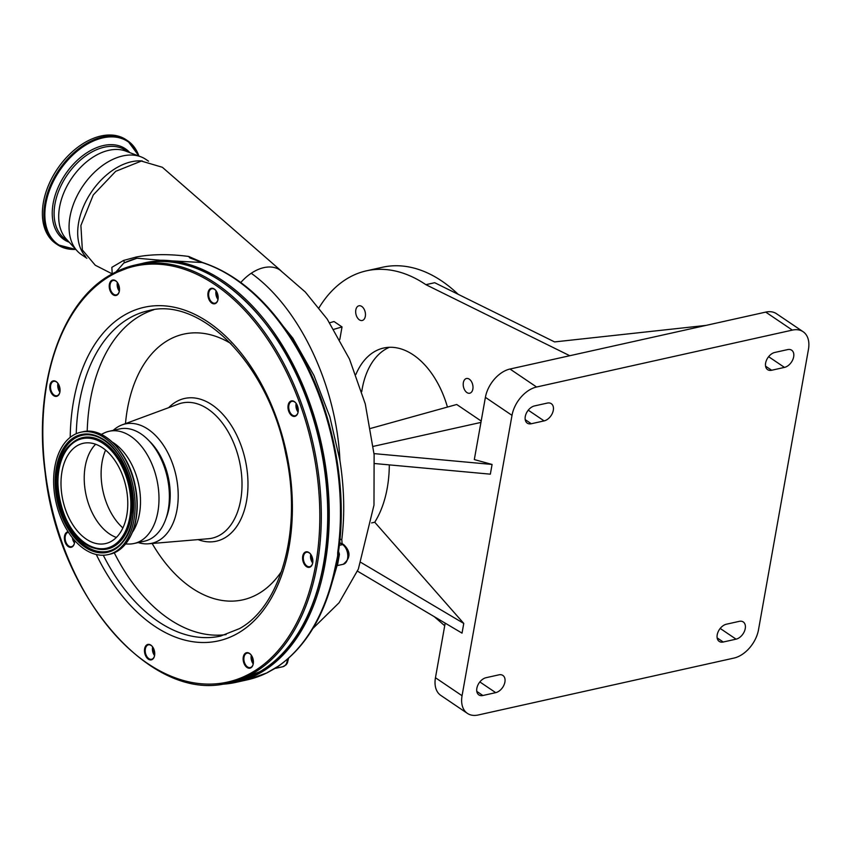 <?xml version="1.0" encoding="UTF-8"?>
<svg xmlns="http://www.w3.org/2000/svg" width="851" height="851" viewBox="0 0 851 851"><rect width="100%" height="100%" fill="white"/><g stroke="black" fill="none" stroke-linecap="round" stroke-linejoin="round"><path stroke-width="1.28" d="M57.921 383.322A7.382 4.638 -102.5 0 0 53.709 381.322A7.382 4.638 -102.5 0 0 52.847 381.663A7.382 4.638 -102.5 0 0 50.975 390.247A7.382 4.638 -102.5 0 0 56.921 395.736A7.382 4.638 -102.5 0 0 57.783 395.396A7.382 4.638 -102.5 0 0 59.878 392.141M52.273 381.259A7.914 4.968 77.5 0 1 57.815 383.184A7.914 4.968 77.5 0 1 59.847 392.311A7.914 4.968 77.5 0 1 57.56 395.97A7.914 4.968 77.5 0 1 50.507 391.205A7.914 4.968 77.5 0 1 52.273 381.259M117.364 282.458A7.382 4.638 -102.5 0 0 113.162 280.458A7.382 4.638 -102.5 0 0 112.3 280.798A7.382 4.638 -102.5 0 0 110.417 289.383A7.382 4.638 -102.5 0 0 116.364 294.871A7.382 4.638 -102.5 0 0 117.236 294.531A7.382 4.638 -102.5 0 0 119.321 291.276M111.726 280.394A7.914 4.968 77.5 0 1 117.257 282.319A7.914 4.968 77.5 0 1 119.289 291.446A7.914 4.968 77.5 0 1 117.002 295.106A7.914 4.968 77.5 0 1 109.949 290.34A7.914 4.968 77.5 0 1 111.726 280.394M216.069 290.808A7.914 4.968 -102.5 0 0 218.005 299.499A7.382 4.638 77.5 0 1 217.941 299.424A7.382 4.638 77.5 0 1 216.048 290.904A7.382 4.638 77.5 0 1 216.069 290.797A7.382 4.638 -102.5 0 0 211.825 288.744A7.382 4.638 -102.5 0 0 210.963 289.095A7.382 4.638 -102.5 0 0 209.091 297.669A7.382 4.638 -102.5 0 0 215.037 303.158A7.382 4.638 -102.5 0 0 215.899 302.818A7.382 4.638 -102.5 0 0 217.994 299.563M210.388 288.691A7.914 4.968 77.5 0 1 215.931 290.616A7.914 4.968 77.5 0 1 217.962 299.733A7.914 4.968 77.5 0 1 215.675 303.403A7.914 4.968 77.5 0 1 208.612 298.627A7.914 4.968 77.5 0 1 210.388 288.691M296.116 403.342A7.382 4.638 -102.5 0 0 291.914 401.342A7.382 4.638 -102.5 0 0 291.053 401.683A7.382 4.638 -102.5 0 0 289.18 410.267A7.382 4.638 -102.5 0 0 295.127 415.756A7.382 4.638 -102.5 0 0 295.988 415.416A7.382 4.638 -102.5 0 0 298.084 412.15M290.478 401.278A7.914 4.968 77.5 0 1 296.02 403.204A7.914 4.968 77.5 0 1 298.041 412.32A7.914 4.968 77.5 0 1 295.765 415.99A7.914 4.968 77.5 0 1 288.702 411.214A7.914 4.968 77.5 0 1 290.478 401.278M310.711 554.278A7.382 4.638 -102.5 0 0 306.509 552.278A7.382 4.638 -102.5 0 0 305.647 552.618A7.382 4.638 -102.5 0 0 303.775 561.203A7.382 4.638 -102.5 0 0 309.721 566.692A7.382 4.638 -102.5 0 0 310.583 566.351A7.382 4.638 -102.5 0 0 312.679 563.085M305.073 552.214A7.914 4.968 77.5 0 1 310.615 554.139A7.914 4.968 77.5 0 1 312.636 563.256A7.914 4.968 77.5 0 1 310.36 566.926A7.914 4.968 77.5 0 1 303.296 562.149A7.914 4.968 77.5 0 1 305.073 552.214M251.268 655.142A7.382 4.638 -102.5 0 0 247.067 653.142A7.382 4.638 -102.5 0 0 246.205 653.483A7.382 4.638 -102.5 0 0 244.322 662.067A7.382 4.638 -102.5 0 0 250.268 667.556A7.382 4.638 -102.5 0 0 251.13 667.216A7.382 4.638 -102.5 0 0 253.226 663.95M245.62 653.079A7.914 4.968 77.5 0 1 251.162 655.004A7.914 4.968 77.5 0 1 253.194 664.12A7.914 4.968 77.5 0 1 250.907 667.79A7.914 4.968 77.5 0 1 243.854 663.014A7.914 4.968 77.5 0 1 245.62 653.079M152.606 646.856A7.382 4.638 -102.5 0 0 148.393 644.845A7.382 4.638 -102.5 0 0 147.531 645.186A7.382 4.638 -102.5 0 0 145.659 653.77A7.382 4.638 -102.5 0 0 151.606 659.259A7.382 4.638 -102.5 0 0 152.467 658.919A7.382 4.638 -102.5 0 0 154.563 655.664M146.957 644.792A7.914 4.968 77.5 0 1 152.499 646.717A7.914 4.968 77.5 0 1 154.531 655.834A7.914 4.968 77.5 0 1 152.244 659.504A7.914 4.968 77.5 0 1 145.191 654.727A7.914 4.968 77.5 0 1 146.957 644.792M68.42 532.237A7.382 4.638 -102.5 0 0 68.303 532.258A7.382 4.638 -102.5 0 0 67.442 532.598A7.382 4.638 -102.5 0 0 65.57 541.183A7.382 4.638 -102.5 0 0 71.516 546.672A7.382 4.638 -102.5 0 0 72.378 546.331A7.382 4.638 -102.5 0 0 74.473 543.076M74.633 540.406A7.914 4.968 77.5 0 1 74.441 543.246A7.914 4.968 77.5 0 1 72.154 546.906A7.914 4.968 77.5 0 1 65.102 542.14A7.914 4.968 77.5 0 1 66.867 532.194A7.914 4.968 77.5 0 1 68.123 531.779M113.226 430.361A61.134 38.391 77.5 0 1 118.044 426.787A61.134 38.391 77.5 0 1 122.055 424.883A61.134 38.391 77.5 0 1 173.678 466.933A61.134 38.391 77.5 0 1 158.892 540.481A61.134 38.391 77.5 0 1 148.521 543.789A61.134 38.391 77.5 0 1 138.202 542.576M101.29 434.382L104.152 433.01A57.485 36.093 77.5 0 1 109.141 431.276L119.534 428.957A57.485 36.093 77.5 0 1 165.839 471.688A57.485 36.093 77.5 0 1 151.233 538.513A57.485 36.093 77.5 0 1 144.51 541.172L134.118 543.481A57.485 36.093 77.5 0 1 128.863 544.034L125.693 543.991M109.141 431.276A57.485 36.093 77.5 0 1 155.446 474.007A57.485 36.093 77.5 0 1 140.83 540.832A57.485 36.093 77.5 0 1 134.118 543.481M77.228 445.679A51.358 32.253 77.5 0 1 83.228 443.307A51.358 32.253 77.5 0 1 124.608 481.485A51.358 32.253 77.5 0 1 111.545 541.204A51.358 32.253 77.5 0 1 105.545 543.576A51.358 32.253 77.5 0 1 64.165 505.388A51.358 32.253 77.5 0 1 77.228 445.679M115.332 551.746A62.697 39.369 77.5 0 1 108.003 554.639A62.697 39.369 77.5 0 1 57.496 508.026A62.697 39.369 77.5 0 1 73.441 435.138A62.697 39.369 77.5 0 1 80.76 432.234A62.697 39.369 77.5 0 1 131.277 478.847A62.697 39.369 77.5 0 1 115.332 551.746M280.883 270.661L162.36 167.275L141.34 161.062L115.683 171.328L93.27 194.943L80.898 225.504L82.356 249.971L95.259 265.225L112.204 273.873L111.853 267.342L123.608 260.438L136.437 256.97C152.052 254.077 169.466 253.906 188.688 256.459L202.719 262.555A2.106 1.542 107.7 0 0 202.091 262.523L189.741 257.885L188.688 256.459M267.161 672.747A2.106 1.628 -116.2 0 1 266.65 673.003L278.054 666.322A215.154 135.107 -102.5 0 0 334.486 570.564L337.656 555.926L337.719 552.405A215.154 135.107 -102.5 0 0 289.17 335.964C272.98 311.455 254.811 292.34 234.642 278.639C223.994 271.426 213.133 266.065 202.091 262.523L160.605 260.257A215.154 135.107 77.5 0 1 223.377 281.138A215.154 135.107 77.5 0 1 329.092 504.92A215.154 135.107 77.5 0 1 236.067 682.332A215.154 135.107 77.5 0 1 220.377 684.321M240.79 282.511A40.082 25.977 -55.9 0 1 251.236 273.267A40.082 25.977 -55.9 0 1 280.011 270.054A40.082 25.977 -55.9 0 1 280.17 270.171M267.661 307.041L292.882 338.209L313.945 375.472L329.858 416.884L339.932 460.54C344.251 488.24 344.868 514.589 341.804 539.587L342.081 543.555M337.028 565.649L332.794 580.191M138.904 156.063A62.697 40.646 124.1 0 0 127.693 140.798L126.171 139.766A62.697 40.646 124.1 0 0 100.971 136A62.697 40.646 124.1 0 0 48.486 185.337A62.697 40.646 124.1 0 0 55.921 243.652L57.453 244.684A62.697 40.646 124.1 0 0 75.782 249.407M148.531 161.19L145.861 159.392A57.485 37.263 124.1 0 0 140.755 156.754L125.661 151.074A53.687 34.795 124.1 0 0 108.854 150.308A53.687 34.795 124.1 0 0 65.58 188.858A53.687 34.795 124.1 0 0 66.229 238.961L77.122 250.864A57.485 37.263 124.1 0 0 81.473 254.619L86.876 258.279M140.755 156.754A57.485 37.263 124.1 0 0 122.767 155.935A57.485 37.263 124.1 0 0 76.43 197.209A57.485 37.263 124.1 0 0 77.122 250.864M142.33 160.988A57.485 37.263 124.1 0 0 131.394 161.775A57.485 37.263 124.1 0 0 85.1 202.974A57.485 37.263 124.1 0 0 85.674 256.608M374.759 463.55L490.346 474.167L492.08 464.455L474.315 459.572L485.4 397.353A26.785 17.36 -55.9 0 1 509.994 369.026L705.958 325.412L554.586 341.921L434.691 282.713L425.883 284.67A158.201 99.344 -102.5 0 0 366.473 270.82A158.201 99.344 -102.5 0 0 318.987 307.839M458.168 294.308A158.201 99.344 -102.5 0 0 441.903 281.107A158.201 99.344 -102.5 0 0 382.503 267.246L366.473 270.82M466.912 392.556A7.531 4.734 -102.5 0 0 469.741 393.215A7.531 4.734 -102.5 0 0 472.996 387.003A7.531 4.734 -102.5 0 0 469.295 379.163A7.531 4.734 -102.5 0 0 466.465 378.504A7.531 4.734 -102.5 0 0 463.21 384.716A7.531 4.734 -102.5 0 0 466.912 392.556M359.377 319.838A7.531 4.734 -102.5 0 0 362.207 320.497A7.531 4.734 -102.5 0 0 365.462 314.285A7.531 4.734 -102.5 0 0 361.76 306.445A7.531 4.734 -102.5 0 0 358.931 305.786A7.531 4.734 -102.5 0 0 355.675 311.998A7.531 4.734 -102.5 0 0 359.377 319.838M447.445 407.065A79.1 49.677 -102.5 0 0 413.363 354.952A79.1 49.677 -102.5 0 0 383.663 348.027A79.1 49.677 -102.5 0 0 355.856 374.525M492.08 464.455L374.025 453.615M370.664 428.404L456.721 404.491L481.177 421.032M569.755 355.718L425.883 284.67M434.276 616.667L444.711 625.751M329.688 322.784L334.017 321.518L342.028 326.933L333.837 329.337M339.783 339.581L342.028 326.933M467.412 713.393A26.785 17.36 -55.9 0 1 462.061 695.724L512.004 415.352A26.785 17.36 -55.9 0 1 536.598 387.014L792.345 330.103A26.785 17.36 -55.9 0 1 803.11 331.709A26.785 17.36 -55.9 0 1 808.45 349.378L758.507 629.751A26.785 17.36 -55.9 0 1 733.913 658.089L478.177 715A26.785 17.36 -55.9 0 1 467.412 713.393L440.797 695.395A26.785 17.36 -55.9 0 1 435.457 677.736L445.179 623.134M389.311 464.891A105.471 66.229 77.5 0 1 374.738 522.227L371.621 522.918M705.958 325.412L765.73 312.104A26.785 17.36 -55.9 0 1 776.495 313.721L803.11 331.709M784.462 367.398L771.644 370.249A10.021 6.5 -55.9 0 1 767.623 369.653A10.021 6.5 -55.9 0 1 766.432 360.335A10.021 6.5 -55.9 0 1 774.814 352.452L787.632 349.601A10.021 6.5 -55.9 0 1 791.664 350.197A10.021 6.5 -55.9 0 1 792.855 359.516A10.021 6.5 -55.9 0 1 784.462 367.398L768.613 356.686M486.049 677.704L498.867 674.843A10.021 6.5 -55.9 0 1 502.898 675.449A10.021 6.5 -55.9 0 1 504.09 684.768A10.021 6.5 -55.9 0 1 495.697 692.65L482.879 695.501A10.021 6.5 -55.9 0 1 478.858 694.905A10.021 6.5 -55.9 0 1 477.666 685.587A10.021 6.5 -55.9 0 1 486.049 677.704M544.108 420.894L531.29 423.745A10.021 6.5 -55.9 0 1 527.258 423.138A10.021 6.5 -55.9 0 1 526.078 413.831A10.021 6.5 -55.9 0 1 534.46 405.938L547.278 403.087A10.021 6.5 -55.9 0 1 551.31 403.693A10.021 6.5 -55.9 0 1 552.49 413.012A10.021 6.5 -55.9 0 1 544.108 420.894L528.258 410.171M726.414 624.208L739.232 621.358A10.021 6.5 -55.9 0 1 743.253 621.953A10.021 6.5 -55.9 0 1 744.444 631.272A10.021 6.5 -55.9 0 1 736.051 639.165L723.233 642.016A10.021 6.5 -55.9 0 1 719.212 641.409A10.021 6.5 -55.9 0 1 718.021 632.091A10.021 6.5 -55.9 0 1 726.414 624.208M374.738 522.227L463.763 623.421L462.04 633.133L357.463 571.127M361.739 391.609A79.1 49.677 77.5 0 1 389.386 347.293M373.281 446.371L480.932 422.415M360.994 562.479L463.763 623.421M72.495 537.875A7.914 4.968 -102.5 0 0 74.484 543.012A7.382 4.638 77.5 0 1 74.42 542.927A7.382 4.638 77.5 0 1 72.409 537.758M154.574 655.61A7.382 4.638 77.5 0 1 154.51 655.515A7.382 4.638 77.5 0 1 152.616 647.005A7.382 4.638 77.5 0 1 152.637 646.898A7.914 4.968 -102.5 0 0 154.574 655.6M253.236 663.897A7.382 4.638 77.5 0 1 253.172 663.812A7.382 4.638 77.5 0 1 251.279 655.302A7.382 4.638 77.5 0 1 251.3 655.196A7.914 4.968 -102.5 0 0 253.236 663.897M312.689 563.032A7.382 4.638 77.5 0 1 312.625 562.947A7.382 4.638 77.5 0 1 310.721 554.437A7.382 4.638 77.5 0 1 310.753 554.331A7.914 4.968 -102.5 0 0 312.689 563.032M298.095 412.097A7.382 4.638 77.5 0 1 298.031 412.012A7.382 4.638 77.5 0 1 296.127 403.502A7.382 4.638 77.5 0 1 296.159 403.395A7.914 4.968 -102.5 0 0 298.095 412.097M119.342 291.212A7.382 4.638 77.5 0 1 119.268 291.127A7.382 4.638 77.5 0 1 117.374 282.617A7.382 4.638 77.5 0 1 117.395 282.511A7.914 4.968 -102.5 0 0 119.342 291.212M59.889 392.077A7.382 4.638 77.5 0 1 59.825 391.992A7.382 4.638 77.5 0 1 57.932 383.482A7.382 4.638 77.5 0 1 57.953 383.375A7.914 4.968 -102.5 0 0 59.889 392.077M148.999 440.765A53.783 33.774 77.5 0 1 166.179 517.982M116.374 537.449A51.358 32.253 77.5 0 1 86.132 495.271A51.358 32.253 77.5 0 1 95.631 444.254M122.895 527.939A52.751 33.125 77.5 0 1 105.577 450.105M112.587 442.275A53.687 33.71 77.5 0 1 132.565 532.056M343.9 544.789C350.889 551.725 350.665 558.213 343.251 564.266A10.542 6.627 -102.5 0 0 347.804 555.565A10.542 6.627 -102.5 0 0 342.623 544.597A3.159 2.053 124.1 0 1 343.9 544.789L341.9 543.427L339.517 543.481M338.517 551.512A10.542 6.627 77.5 0 1 339.421 554.384L337.592 564.649A3.159 2.266 43.2 0 0 337.007 564.883M339.113 539.119L341.804 539.587M339.421 554.384L338.39 554.618M338.4 555.118L336.305 566.84A2.106 0.564 -157.2 0 1 335.677 566.968M202.719 262.555C235.599 273.543 264.714 298.063 290.063 336.113C329.571 395.183 348.931 481.485 338.464 551.895L338.464 551.895A2.106 0.84 -172 0 1 337.719 552.405M338.336 554.629A2.106 1.191 175.2 0 1 338.411 554.905L338.411 554.905A2.106 1.191 175.2 0 1 337.656 555.926M336.209 566.543A2.106 0.564 -157.2 0 1 336.305 566.84L335.23 570.021A2.106 0.968 -167.8 0 1 334.486 570.564M335.23 570.021C325.284 614.358 306.36 646.398 278.479 666.142L278.479 666.142A2.106 1.596 -124.4 0 1 278.054 666.322M278.479 666.142L277.011 667.29A2.106 1.893 -132.3 0 1 276.33 667.663M277.011 667.29L266.927 672.896L247.279 679.832A215.154 135.107 -102.5 0 0 266.65 673.003M116.076 271.841L123.789 263.055L136.968 258.225L160.605 260.257M124.406 262.757A6.329 5.18 64.4 0 0 123.608 260.438M123.789 263.055A220.473 138.447 77.5 0 1 136.968 258.225M73.899 539.566A6.329 3.978 -102.5 0 0 74.654 541.279M153.52 648.398A6.329 3.978 -102.5 0 0 154.744 653.866M252.194 656.695A6.329 3.978 -102.5 0 0 253.407 662.163M311.636 555.831A6.329 3.978 -102.5 0 0 312.86 561.298M297.042 404.895A6.329 3.978 -102.5 0 0 298.265 410.363M216.952 292.297A6.329 3.978 -102.5 0 0 218.175 297.776M118.289 284.011A6.329 3.978 -102.5 0 0 119.502 289.478M58.836 384.875A6.329 3.978 -102.5 0 0 60.059 390.343M260.055 671.577A214.101 134.447 77.5 0 1 235.036 681.481L260.236 671.513C316.317 640.665 342.666 539.917 320.253 443.701C297.361 331.592 212.144 244.971 142.011 263.502A214.101 134.447 77.5 0 1 314.498 422.67A214.101 134.447 77.5 0 1 260.055 671.577M110.587 274.83A214.101 134.447 77.5 0 1 135.607 264.927A214.101 134.447 77.5 0 1 308.083 424.096A214.101 134.447 77.5 0 1 253.651 673.003A214.101 134.447 77.5 0 1 228.621 682.906L235.036 681.481M252.492 672.205A213.048 133.788 77.5 0 1 62.453 543.693A213.048 133.788 77.5 0 1 110.13 275.99A213.048 133.788 77.5 0 1 300.18 404.502A213.048 133.788 77.5 0 1 252.492 672.205M76.25 433.712A166.636 104.641 77.5 0 1 128.841 318.423A166.636 104.641 77.5 0 1 148.319 310.721C200.847 296.116 268.629 364.728 285.776 453.977C302.52 528.769 281.245 605.965 239.471 628.623L220.717 636.037A166.636 104.641 77.5 0 1 103.29 555.224M70.218 437.34A170.86 107.29 77.5 0 1 124.225 315.21A170.86 107.29 77.5 0 1 276.639 418.277A170.86 107.29 77.5 0 1 238.397 632.974A170.86 107.29 77.5 0 1 96.291 554.501M87.206 431.244A166.636 104.641 77.5 0 1 139.798 315.987A166.636 104.641 77.5 0 1 153.797 309.753M125.48 423.617A136.107 85.472 77.5 0 1 167.807 340.421A136.107 85.472 77.5 0 1 230.887 343.527M281.575 571.319A136.107 85.472 77.5 0 1 258.747 593.541A136.107 85.472 77.5 0 1 152.159 543.491M168.689 407.661A73.112 45.911 77.5 0 1 176.029 401.853A73.112 45.911 77.5 0 1 241.248 445.956A73.112 45.911 77.5 0 1 224.877 537.821A73.112 45.911 77.5 0 1 198.049 539.608M122.055 424.883L178.423 404.065A69.229 43.475 77.5 0 1 236.886 451.69A69.229 43.475 77.5 0 1 220.132 534.981A69.229 43.475 77.5 0 1 208.389 538.736L148.521 543.789M117.172 551.342A62.697 39.369 77.5 0 1 109.843 554.235L117.31 551.278C134.83 538.438 140.702 516.089 134.915 484.219C128.129 451.615 103.322 426.425 82.6 431.829A62.697 39.369 77.5 0 1 133.107 478.443A62.697 39.369 77.5 0 1 117.172 551.342M113.13 545.619A56.113 35.231 77.5 0 1 63.08 511.77A56.113 35.231 77.5 0 1 75.643 441.265A56.113 35.231 77.5 0 1 125.693 475.113A56.113 35.231 77.5 0 1 113.13 545.619M113.789 546.257A56.889 35.721 77.5 0 1 94.769 548.289A56.889 35.721 77.5 0 1 59.91 501.111A56.889 35.721 77.5 0 1 71.473 443.605A56.889 35.721 77.5 0 1 75.771 440.456A56.889 35.721 77.5 0 1 126.522 474.773A56.889 35.721 77.5 0 1 113.789 546.257M71.59 443.509A57.049 35.827 77.5 0 1 71.707 443.403A57.049 35.827 77.5 0 1 76.016 440.233A57.049 35.827 77.5 0 1 126.905 474.656A57.049 35.827 77.5 0 1 114.13 546.342A57.049 35.827 77.5 0 1 95.067 548.374A57.049 35.827 77.5 0 1 94.918 548.331M119.289 545.321A59.389 37.295 77.5 0 1 114.917 548.512A59.389 37.295 77.5 0 1 61.942 512.685A59.389 37.295 77.5 0 1 75.228 438.063A59.389 37.295 77.5 0 1 94.94 435.903M74.888 437.978A59.549 37.391 77.5 0 1 94.791 435.85A59.549 37.391 77.5 0 1 131.277 485.23A59.549 37.391 77.5 0 1 119.172 545.417A59.549 37.391 77.5 0 1 114.672 548.725A59.549 37.391 77.5 0 1 61.559 512.802A59.549 37.391 77.5 0 1 74.888 437.978M114.545 549.533A60.325 37.88 77.5 0 1 60.729 513.142A60.325 37.88 77.5 0 1 74.228 437.34A60.325 37.88 77.5 0 1 128.044 473.73A60.325 37.88 77.5 0 1 114.545 549.533M339.932 460.54C336.549 385.801 299.712 307.934 251.236 273.267M288.532 658.28L287.393 663.003L286.085 664.865L282.862 666.716A10.542 6.627 -102.5 0 0 287.415 659.259M139.021 156.105L127.693 140.798A62.697 40.646 124.1 0 0 102.492 137.032A62.697 40.646 124.1 0 0 50.018 186.369A62.697 40.646 124.1 0 0 57.453 244.684L75.867 249.492M138.734 155.999A62.144 40.284 124.1 0 0 102.907 137.862A62.144 40.284 124.1 0 0 46.826 199.028A62.144 40.284 124.1 0 0 75.665 249.269M129.799 152.627A54.794 35.519 124.1 0 0 103.428 145.532A54.794 35.519 124.1 0 0 56.028 192.656A54.794 35.519 124.1 0 0 69.208 242.227M128.214 152.031L125.831 150.425A53.687 34.795 124.1 0 0 104.258 147.202A53.687 34.795 124.1 0 0 59.325 189.443A53.687 34.795 124.1 0 0 65.687 239.365L68.069 240.971M509.994 369.026L536.598 387.014M485.4 397.353L512.004 415.352M765.73 312.104L792.345 330.103M435.457 677.736L462.061 695.724M479.847 681.938L495.697 692.65M476.794 691.395L482.879 695.501M525.205 419.628L531.29 423.745M765.56 366.143L771.644 370.249M720.201 628.442L736.051 639.165M717.148 637.899L723.233 642.016M226.089 634.591A166.636 104.641 77.5 0 1 114.268 552.82M106.949 437.882A62.144 39.029 77.5 0 1 129.331 538.428M339.304 545.331L342.623 544.597L340.613 543.236A3.159 1.989 -102.5 0 1 339.655 542.14M337.592 564.649A10.542 6.627 77.5 0 1 336.879 565.287M290.063 336.113A2.106 0.851 146.6 0 0 289.17 335.964M136.117 258.459A6.329 4.627 74.3 0 0 135.83 257.087M142.011 263.502L135.607 264.927L110.407 274.894C60.517 302.765 33.263 385.854 45.156 472.73C58.549 596.668 151.701 703.947 228.621 682.906M95.067 548.374L94.769 548.289C61.049 540.672 44.156 464.806 71.473 443.605L71.707 443.403M108.003 554.639L109.843 554.235M247.279 679.832L236.067 682.332M280.011 270.065L305.307 292.021L327.209 319.093L349.474 359.069L365.27 403.906L374.121 454.689L373.983 505.122L358.356 569.064L339.092 602.731L312.913 628.463M94.791 435.85C129.639 443.371 147.553 523.833 119.172 545.417M80.76 432.234L82.6 431.829M343.251 564.266L336.73 565.713M282.862 666.716L275.681 668.312M338.464 551.895L338.432 556.958"/></g></svg>
